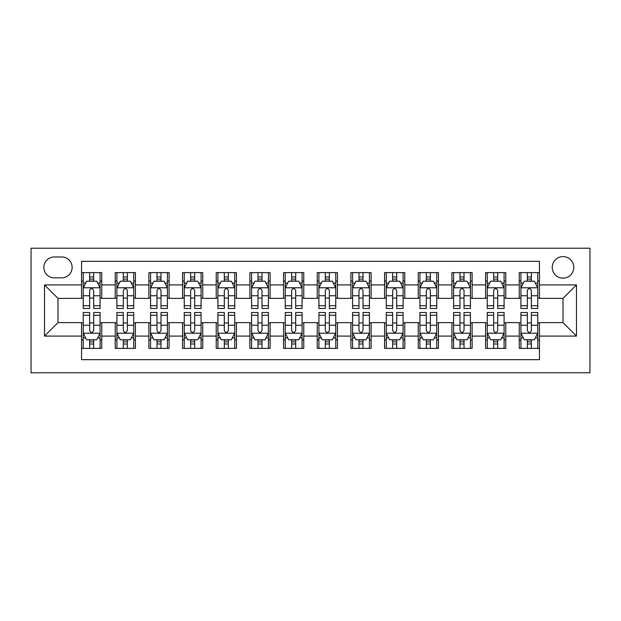 <?xml version="1.0" encoding="UTF-8"?>
<svg xmlns="http://www.w3.org/2000/svg" width="621" height="621" viewBox="0 0 621 621"><rect width="100%" height="100%" fill="white"/><g stroke="black" fill="none" stroke-linecap="round" stroke-linejoin="round"><path stroke-width="0.93" d="M563.014 256.628A10.774 10.774 0 0 0 552.24 267.403A10.774 10.774 0 0 0 563.014 278.177A10.774 10.774 0 0 0 573.788 267.403A10.774 10.774 0 0 0 563.014 256.628M31.05 372.786L589.95 372.786L589.95 248.214L31.05 248.214L31.05 372.786M539.447 272.619L519.249 272.619L519.249 284.915L505.781 284.915L505.781 298.383L519.249 298.383L519.249 284.915M505.781 284.915L505.781 272.619L485.575 272.619L485.575 284.915L472.107 284.915L472.107 298.383L485.575 298.383L485.575 284.915M472.107 284.915L472.107 272.619L451.909 272.619L451.909 284.915L438.442 284.915L438.442 298.383L451.909 298.383L451.909 284.915M438.442 284.915L438.442 272.619L418.243 272.619L418.243 284.915L404.776 284.915L404.776 298.383L418.243 298.383L418.243 284.915M404.776 284.915L404.776 272.619L384.57 272.619L384.57 284.915L371.102 284.915L371.102 298.383L384.57 298.383L384.57 284.915M371.102 284.915L371.102 272.619L350.904 272.619L350.904 284.915L337.436 284.915L337.436 298.383L350.904 298.383L350.904 284.915M337.436 284.915L337.436 272.619L317.23 272.619L317.23 284.915L303.77 284.915L303.77 298.383L317.23 298.383L317.23 284.915M303.77 284.915L303.77 272.619L283.564 272.619L283.564 284.915L270.096 284.915L270.096 298.383L283.564 298.383L283.564 284.915M270.096 284.915L270.096 272.619L249.898 272.619L249.898 284.915L236.43 284.915L236.43 298.383L249.898 298.383L249.898 284.915M236.43 284.915L236.43 272.619L216.224 272.619L216.224 284.915L202.756 284.915L202.756 298.383L216.224 298.383L216.224 284.915M202.756 284.915L202.756 272.619L182.558 272.619L182.558 284.915L169.091 284.915L169.091 298.383L182.558 298.383L182.558 284.915M169.091 284.915L169.091 272.619L148.893 272.619L148.893 284.915L135.425 284.915L135.425 298.383L148.893 298.383L148.893 284.915M135.425 284.915L135.425 272.619L115.219 272.619L115.219 298.383L101.751 298.383L101.751 272.619L81.553 272.619M81.553 348.381L101.751 348.381L101.751 322.617L115.219 322.617L115.219 348.381L135.425 348.381L135.425 322.617L148.893 322.617L148.893 336.085L135.425 336.085M148.893 336.085L148.893 348.381L169.091 348.381L169.091 322.617L182.558 322.617L182.558 336.085L169.091 336.085M182.558 336.085L182.558 348.381L202.756 348.381L202.756 322.617L216.224 322.617L216.224 336.085L202.756 336.085M216.224 336.085L216.224 348.381L236.43 348.381L236.43 322.617L249.898 322.617L249.898 336.085L236.43 336.085M249.898 336.085L249.898 348.381L270.096 348.381L270.096 322.617L283.564 322.617L283.564 336.085L270.096 336.085M283.564 336.085L283.564 348.381L303.77 348.381L303.77 322.617L317.23 322.617L317.23 336.085L303.77 336.085M317.23 336.085L317.23 348.381L337.436 348.381L337.436 322.617L350.904 322.617L350.904 336.085L337.436 336.085M350.904 336.085L350.904 348.381L371.102 348.381L371.102 322.617L384.57 322.617L384.57 336.085L371.102 336.085M384.57 336.085L384.57 348.381L404.776 348.381L404.776 322.617L418.243 322.617L418.243 336.085L404.776 336.085M418.243 336.085L418.243 348.381L438.442 348.381L438.442 322.617L451.909 322.617L451.909 336.085L438.442 336.085M451.909 336.085L451.909 348.381L472.107 348.381L472.107 322.617L485.575 322.617L485.575 336.085L472.107 336.085M485.575 336.085L485.575 348.381L505.781 348.381L505.781 322.617L519.249 322.617L519.249 336.085L505.781 336.085M54.283 277.843L61.689 277.843A10.441 10.441 0 0 0 72.129 267.403A10.441 10.441 0 0 0 61.689 256.97L54.283 256.97A10.441 10.441 0 0 0 43.843 267.403A10.441 10.441 0 0 0 54.283 277.843M539.447 284.915L539.447 261.34L81.553 261.34L81.553 298.383L57.986 298.383L57.986 322.617L81.553 322.617L81.553 359.66L539.447 359.66L539.447 322.617L563.014 322.617L563.014 298.383L539.447 298.383L539.447 284.915L576.482 284.915L576.482 336.085L539.447 336.085M81.553 336.085L44.518 336.085L44.518 284.915L81.553 284.915M519.249 336.085L519.249 348.381L539.447 348.381M81.553 281.041L83.237 281.041M89.634 281.041L93.67 281.041M100.074 281.041L101.751 281.041M81.553 298.041L83.237 298.041M89.634 298.041L93.67 298.041M100.074 298.041L101.751 298.041M81.553 322.959L83.237 322.959M89.634 322.959L93.67 322.959M100.074 322.959L101.751 322.959M81.553 339.959L83.237 339.959M89.634 339.959L93.67 339.959M100.074 339.959L101.751 339.959M115.219 298.041L116.903 298.041M123.3 298.041L127.344 298.041M133.74 298.041L135.425 298.041M115.219 281.041L116.903 281.041M123.3 281.041L127.344 281.041M133.74 281.041L135.425 281.041M115.219 322.959L116.903 322.959M123.3 322.959L127.344 322.959M133.74 322.959L135.425 322.959M115.219 339.959L116.903 339.959M123.3 339.959L127.344 339.959M133.74 339.959L135.425 339.959M148.893 322.959L150.577 322.959M156.973 322.959L161.01 322.959M167.406 322.959L169.091 322.959M148.893 339.959L150.577 339.959M156.973 339.959L161.01 339.959M167.406 339.959L169.091 339.959M148.893 281.041L150.577 281.041M156.973 281.041L161.01 281.041M167.406 281.041L169.091 281.041M148.893 298.041L150.577 298.041M156.973 298.041L161.01 298.041M167.406 298.041L169.091 298.041M182.558 322.959L184.243 322.959M190.639 322.959L194.684 322.959M201.08 322.959L202.756 322.959M182.558 339.959L184.243 339.959M190.639 339.959L194.684 339.959M201.08 339.959L202.756 339.959M182.558 281.041L184.243 281.041M190.639 281.041L194.684 281.041M201.08 281.041L202.756 281.041M182.558 298.041L184.243 298.041M190.639 298.041L194.684 298.041M201.08 298.041L202.756 298.041M216.224 322.959L217.909 322.959M224.305 322.959L228.349 322.959M234.746 322.959L236.43 322.959M216.224 339.959L217.909 339.959M224.305 339.959L228.349 339.959M234.746 339.959L236.43 339.959M216.224 281.041L217.909 281.041M224.305 281.041L228.349 281.041M234.746 281.041L236.43 281.041M216.224 298.041L217.909 298.041M224.305 298.041L228.349 298.041M234.746 298.041L236.43 298.041M249.898 322.959L251.583 322.959M257.979 322.959L262.015 322.959M268.412 322.959L270.096 322.959M249.898 339.959L251.583 339.959M257.979 339.959L262.015 339.959M268.412 339.959L270.096 339.959M249.898 281.041L251.583 281.041M257.979 281.041L262.015 281.041M268.412 281.041L270.096 281.041M249.898 298.041L251.583 298.041M257.979 298.041L262.015 298.041M268.412 298.041L270.096 298.041M283.564 322.959L285.249 322.959M291.645 322.959L295.689 322.959M302.085 322.959L303.77 322.959M283.564 339.959L285.249 339.959M291.645 339.959L295.689 339.959M302.085 339.959L303.77 339.959M283.564 281.041L285.249 281.041M291.645 281.041L295.689 281.041M302.085 281.041L303.77 281.041M283.564 298.041L285.249 298.041M291.645 298.041L295.689 298.041M302.085 298.041L303.77 298.041M317.23 322.959L318.915 322.959M325.311 322.959L329.355 322.959M335.751 322.959L337.436 322.959M317.23 339.959L318.915 339.959M325.311 339.959L329.355 339.959M335.751 339.959L337.436 339.959M317.23 281.041L318.915 281.041M325.311 281.041L329.355 281.041M335.751 281.041L337.436 281.041M317.23 298.041L318.915 298.041M325.311 298.041L329.355 298.041M335.751 298.041L337.436 298.041M350.904 322.959L352.588 322.959M358.985 322.959L363.021 322.959M369.417 322.959L371.102 322.959M350.904 339.959L352.588 339.959M358.985 339.959L363.021 339.959M369.417 339.959L371.102 339.959M350.904 281.041L352.588 281.041M358.985 281.041L363.021 281.041M369.417 281.041L371.102 281.041M350.904 298.041L352.588 298.041M358.985 298.041L363.021 298.041M369.417 298.041L371.102 298.041M384.57 322.959L386.254 322.959M392.651 322.959L396.695 322.959M403.091 322.959L404.776 322.959M384.57 339.959L386.254 339.959M392.651 339.959L396.695 339.959M403.091 339.959L404.776 339.959M384.57 281.041L386.254 281.041M392.651 281.041L396.695 281.041M403.091 281.041L404.776 281.041M384.57 298.041L386.254 298.041M392.651 298.041L396.695 298.041M403.091 298.041L404.776 298.041M418.243 322.959L419.92 322.959M426.317 322.959L430.361 322.959M436.757 322.959L438.442 322.959M418.243 339.959L419.92 339.959M426.317 339.959L430.361 339.959M436.757 339.959L438.442 339.959M418.243 281.041L419.92 281.041M426.317 281.041L430.361 281.041M436.757 281.041L438.442 281.041M418.243 298.041L419.92 298.041M426.317 298.041L430.361 298.041M436.757 298.041L438.442 298.041M451.909 322.959L453.594 322.959M459.99 322.959L464.027 322.959M470.423 322.959L472.107 322.959M451.909 339.959L453.594 339.959M459.99 339.959L464.027 339.959M470.423 339.959L472.107 339.959M451.909 281.041L453.594 281.041M459.99 281.041L464.027 281.041M470.423 281.041L472.107 281.041M451.909 298.041L453.594 298.041M459.99 298.041L464.027 298.041M470.423 298.041L472.107 298.041M485.575 322.959L487.26 322.959M493.656 322.959L497.7 322.959M504.097 322.959L505.781 322.959M485.575 339.959L487.26 339.959M493.656 339.959L497.7 339.959M504.097 339.959L505.781 339.959M485.575 281.041L487.26 281.041M493.656 281.041L497.7 281.041M504.097 281.041L505.781 281.041M485.575 298.041L487.26 298.041M493.656 298.041L497.7 298.041M504.097 298.041L505.781 298.041M519.249 322.959L520.926 322.959M527.33 322.959L531.366 322.959M537.763 322.959L539.447 322.959M519.249 339.959L520.926 339.959M527.33 339.959L531.366 339.959M537.763 339.959L539.447 339.959M519.249 281.041L520.926 281.041M527.33 281.041L531.366 281.041M537.763 281.041L539.447 281.041M519.249 298.041L520.926 298.041M527.33 298.041L531.366 298.041M537.763 298.041L539.447 298.041M57.986 298.383L44.518 284.915M57.986 322.617L44.518 336.085M576.482 284.915L563.014 298.383M576.482 336.085L563.014 322.617M93.67 276.997L89.634 276.997M100.074 305.734L93.67 305.734L93.67 308.482L100.074 308.482L100.074 287.942L96.705 281.212L86.606 281.212L83.237 287.942L83.237 308.482L89.634 308.482L89.634 305.734L83.237 305.734M83.237 287.942L83.237 272.619M100.074 287.942L100.074 272.619M89.634 281.212L89.634 272.619M93.67 272.619L93.67 281.212M93.67 305.734L93.67 290.465C92.327 287.872 90.984 287.872 89.634 290.465L89.634 305.734M89.634 344.003L93.67 344.003M83.237 315.266L89.634 315.266L89.634 312.518L83.237 312.518L83.237 333.058L86.606 339.788L96.705 339.788L100.074 333.058L100.074 312.518L93.67 312.518L93.67 315.266L100.074 315.266M100.074 333.058L100.074 348.381M83.237 333.058L83.237 348.381M93.67 339.788L93.67 348.381M89.634 348.381L89.634 339.788M89.634 315.266L89.634 330.535C90.977 333.128 92.327 333.128 93.67 330.535L93.67 315.266M127.344 276.997L123.3 276.997M133.74 305.734L127.344 305.734L127.344 308.482L133.74 308.482L133.74 287.942L130.371 281.212L120.272 281.212L116.903 287.942L116.903 308.482L123.3 308.482L123.3 305.734L116.903 305.734M116.903 287.942L116.903 272.619M133.74 287.942L133.74 272.619M123.3 281.212L123.3 272.619M127.344 272.619L127.344 281.212M127.344 305.734L127.344 290.465C126.001 287.872 124.65 287.872 123.3 290.465L123.3 305.734M161.01 276.997L156.973 276.997M167.406 305.734L161.01 305.734L161.01 308.482L167.406 308.482L167.406 287.942L164.045 281.212L153.938 281.212L150.577 287.942L150.577 308.482L156.973 308.482L156.973 305.734L150.577 305.734M150.577 287.942L150.577 272.619M167.406 287.942L167.406 272.619M156.973 281.212L156.973 272.619M161.01 272.619L161.01 281.212M161.01 305.734L161.01 290.465C159.667 287.872 158.316 287.872 156.973 290.465L156.973 305.734M194.684 276.997L190.639 276.997M201.08 305.734L194.684 305.734L194.684 308.482L201.08 308.482L201.08 287.942L197.711 281.212L187.612 281.212L184.243 287.942L184.243 308.482L190.639 308.482L190.639 305.734L184.243 305.734M184.243 287.942L184.243 272.619M201.08 287.942L201.08 272.619M190.639 281.212L190.639 272.619M194.684 272.619L194.684 281.212M194.684 305.734L194.684 290.465C193.333 287.872 191.99 287.872 190.639 290.465L190.639 305.734M228.349 276.997L224.305 276.997M234.746 305.734L228.349 305.734L228.349 308.482L234.746 308.482L234.746 287.942L231.377 281.212L221.278 281.212L217.909 287.942L217.909 308.482L224.305 308.482L224.305 305.734L217.909 305.734M217.909 287.942L217.909 272.619M234.746 287.942L234.746 272.619M224.305 281.212L224.305 272.619M228.349 272.619L228.349 281.212M228.349 305.734L228.349 290.465C227.007 287.872 225.656 287.872 224.305 290.465L224.305 305.734M123.3 344.003L127.344 344.003M116.903 315.266L123.3 315.266L123.3 312.518L116.903 312.518L116.903 333.058L120.272 339.788L130.371 339.788L133.74 333.058L133.74 312.518L127.344 312.518L127.344 315.266L133.74 315.266M133.74 333.058L133.74 348.381M116.903 333.058L116.903 348.381M127.344 339.788L127.344 348.381M123.3 348.381L123.3 339.788M123.3 315.266L123.3 330.535C124.65 333.128 125.993 333.128 127.344 330.535L127.344 315.266M156.973 344.003L161.01 344.003M150.577 315.266L156.973 315.266L156.973 312.518L150.577 312.518L150.577 333.058L153.938 339.788L164.045 339.788L167.406 333.058L167.406 312.518L161.01 312.518L161.01 315.266L167.406 315.266M167.406 333.058L167.406 348.381M150.577 333.058L150.577 348.381M161.01 339.788L161.01 348.381M156.973 348.381L156.973 339.788M156.973 315.266L156.973 330.535C158.316 333.128 159.659 333.128 161.01 330.535L161.01 315.266M190.639 344.003L194.684 344.003M184.243 315.266L190.639 315.266L190.639 312.518L184.243 312.518L184.243 333.058L187.612 339.788L197.711 339.788L201.08 333.058L201.08 312.518L194.684 312.518L194.684 315.266L201.08 315.266M201.08 333.058L201.08 348.381M184.243 333.058L184.243 348.381M194.684 339.788L194.684 348.381M190.639 348.381L190.639 339.788M190.639 315.266L190.639 330.535C191.982 333.128 193.333 333.128 194.684 330.535L194.684 315.266M224.305 344.003L228.349 344.003M217.909 315.266L224.305 315.266L224.305 312.518L217.909 312.518L217.909 333.058L221.278 339.788L231.377 339.788L234.746 333.058L234.746 312.518L228.349 312.518L228.349 315.266L234.746 315.266M234.746 333.058L234.746 348.381M217.909 333.058L217.909 348.381M228.349 339.788L228.349 348.381M224.305 348.381L224.305 339.788M224.305 315.266L224.305 330.535C225.656 333.128 226.999 333.128 228.349 330.535L228.349 315.266M262.015 276.997L257.979 276.997M268.412 305.734L262.015 305.734L262.015 308.482L268.412 308.482L268.412 287.942L265.051 281.212L254.944 281.212L251.583 287.942L251.583 308.482L257.979 308.482L257.979 305.734L251.583 305.734M251.583 287.942L251.583 272.619M268.412 287.942L268.412 272.619M257.979 281.212L257.979 272.619M262.015 272.619L262.015 281.212M262.015 305.734L262.015 290.465C260.673 287.872 259.322 287.872 257.979 290.465L257.979 305.734M257.979 344.003L262.015 344.003M251.583 315.266L257.979 315.266L257.979 312.518L251.583 312.518L251.583 333.058L254.944 339.788L265.051 339.788L268.412 333.058L268.412 312.518L262.015 312.518L262.015 315.266L268.412 315.266M268.412 333.058L268.412 348.381M251.583 333.058L251.583 348.381M262.015 339.788L262.015 348.381M257.979 348.381L257.979 339.788M257.979 315.266L257.979 330.535C259.322 333.128 260.665 333.128 262.015 330.535L262.015 315.266M295.689 276.997L291.645 276.997M302.085 305.734L295.689 305.734L295.689 308.482L302.085 308.482L302.085 287.942L298.717 281.212L288.618 281.212L285.249 287.942L285.249 308.482L291.645 308.482L291.645 305.734L285.249 305.734M285.249 287.942L285.249 272.619M302.085 287.942L302.085 272.619M291.645 281.212L291.645 272.619M295.689 272.619L295.689 281.212M295.689 305.734L295.689 290.465C294.338 287.872 292.996 287.872 291.645 290.465L291.645 305.734M291.645 344.003L295.689 344.003M285.249 315.266L291.645 315.266L291.645 312.518L285.249 312.518L285.249 333.058L288.618 339.788L298.717 339.788L302.085 333.058L302.085 312.518L295.689 312.518L295.689 315.266L302.085 315.266M302.085 333.058L302.085 348.381M285.249 333.058L285.249 348.381M295.689 339.788L295.689 348.381M291.645 348.381L291.645 339.788M291.645 315.266L291.645 330.535C292.988 333.128 294.338 333.128 295.689 330.535L295.689 315.266M329.355 276.997L325.311 276.997M335.751 305.734L329.355 305.734L329.355 308.482L335.751 308.482L335.751 287.942L332.382 281.212L322.283 281.212L318.915 287.942L318.915 308.482L325.311 308.482L325.311 305.734L318.915 305.734M318.915 287.942L318.915 272.619M335.751 287.942L335.751 272.619M325.311 281.212L325.311 272.619M329.355 272.619L329.355 281.212M329.355 305.734L329.355 290.465C328.012 287.872 326.662 287.872 325.311 290.465L325.311 305.734M325.311 344.003L329.355 344.003M318.915 315.266L325.311 315.266L325.311 312.518L318.915 312.518L318.915 333.058L322.283 339.788L332.382 339.788L335.751 333.058L335.751 312.518L329.355 312.518L329.355 315.266L335.751 315.266M335.751 333.058L335.751 348.381M318.915 333.058L318.915 348.381M329.355 339.788L329.355 348.381M325.311 348.381L325.311 339.788M325.311 315.266L325.311 330.535C326.662 333.128 328.004 333.128 329.355 330.535L329.355 315.266M363.021 276.997L358.985 276.997M369.417 305.734L363.021 305.734L363.021 308.482L369.417 308.482L369.417 287.942L366.056 281.212L355.949 281.212L352.588 287.942L352.588 308.482L358.985 308.482L358.985 305.734L352.588 305.734M352.588 287.942L352.588 272.619M369.417 287.942L369.417 272.619M358.985 281.212L358.985 272.619M363.021 272.619L363.021 281.212M363.021 305.734L363.021 290.465C361.678 287.872 360.335 287.872 358.985 290.465L358.985 305.734M358.985 344.003L363.021 344.003M352.588 315.266L358.985 315.266L358.985 312.518L352.588 312.518L352.588 333.058L355.949 339.788L366.056 339.788L369.417 333.058L369.417 312.518L363.021 312.518L363.021 315.266L369.417 315.266M369.417 333.058L369.417 348.381M352.588 333.058L352.588 348.381M363.021 339.788L363.021 348.381M358.985 348.381L358.985 339.788M358.985 315.266L358.985 330.535C360.327 333.128 361.678 333.128 363.021 330.535L363.021 315.266M396.695 276.997L392.651 276.997M403.091 305.734L396.695 305.734L396.695 308.482L403.091 308.482L403.091 287.942L399.722 281.212L389.623 281.212L386.254 287.942L386.254 308.482L392.651 308.482L392.651 305.734L386.254 305.734M386.254 287.942L386.254 272.619M403.091 287.942L403.091 272.619M392.651 281.212L392.651 272.619M396.695 272.619L396.695 281.212M396.695 305.734L396.695 290.465C395.344 287.872 394.001 287.872 392.651 290.465L392.651 305.734M392.651 344.003L396.695 344.003M386.254 315.266L392.651 315.266L392.651 312.518L386.254 312.518L386.254 333.058L389.623 339.788L399.722 339.788L403.091 333.058L403.091 312.518L396.695 312.518L396.695 315.266L403.091 315.266M403.091 333.058L403.091 348.381M386.254 333.058L386.254 348.381M396.695 339.788L396.695 348.381M392.651 348.381L392.651 339.788M392.651 315.266L392.651 330.535C393.993 333.128 395.344 333.128 396.695 330.535L396.695 315.266M430.361 276.997L426.317 276.997M436.757 305.734L430.361 305.734L430.361 308.482L436.757 308.482L436.757 287.942L433.388 281.212L423.289 281.212L419.92 287.942L419.92 308.482L426.317 308.482L426.317 305.734L419.92 305.734M419.92 287.942L419.92 272.619M436.757 287.942L436.757 272.619M426.317 281.212L426.317 272.619M430.361 272.619L430.361 281.212M430.361 305.734L430.361 290.465C429.018 287.872 427.667 287.872 426.317 290.465L426.317 305.734M426.317 344.003L430.361 344.003M419.92 315.266L426.317 315.266L426.317 312.518L419.92 312.518L419.92 333.058L423.289 339.788L433.388 339.788L436.757 333.058L436.757 312.518L430.361 312.518L430.361 315.266L436.757 315.266M436.757 333.058L436.757 348.381M419.92 333.058L419.92 348.381M430.361 339.788L430.361 348.381M426.317 348.381L426.317 339.788M426.317 315.266L426.317 330.535C427.667 333.128 429.01 333.128 430.361 330.535L430.361 315.266M464.027 276.997L459.99 276.997M470.423 305.734L464.027 305.734L464.027 308.482L470.423 308.482L470.423 287.942L467.062 281.212L456.955 281.212L453.594 287.942L453.594 308.482L459.99 308.482L459.99 305.734L453.594 305.734M453.594 287.942L453.594 272.619M470.423 287.942L470.423 272.619M459.99 281.212L459.99 272.619M464.027 272.619L464.027 281.212M464.027 305.734L464.027 290.465C462.684 287.872 461.341 287.872 459.99 290.465L459.99 305.734M459.99 344.003L464.027 344.003M453.594 315.266L459.99 315.266L459.99 312.518L453.594 312.518L453.594 333.058L456.955 339.788L467.062 339.788L470.423 333.058L470.423 312.518L464.027 312.518L464.027 315.266L470.423 315.266M470.423 333.058L470.423 348.381M453.594 333.058L453.594 348.381M464.027 339.788L464.027 348.381M459.99 348.381L459.99 339.788M459.99 315.266L459.99 330.535C461.333 333.128 462.684 333.128 464.027 330.535L464.027 315.266M497.7 276.997L493.656 276.997M504.097 305.734L497.7 305.734L497.7 308.482L504.097 308.482L504.097 287.942L500.728 281.212L490.629 281.212L487.26 287.942L487.26 308.482L493.656 308.482L493.656 305.734L487.26 305.734M487.26 287.942L487.26 272.619M504.097 287.942L504.097 272.619M493.656 281.212L493.656 272.619M497.7 272.619L497.7 281.212M497.7 305.734L497.7 290.465C496.35 287.872 495.007 287.872 493.656 290.465L493.656 305.734M493.656 344.003L497.7 344.003M487.26 315.266L493.656 315.266L493.656 312.518L487.26 312.518L487.26 333.058L490.629 339.788L500.728 339.788L504.097 333.058L504.097 312.518L497.7 312.518L497.7 315.266L504.097 315.266M504.097 333.058L504.097 348.381M487.26 333.058L487.26 348.381M497.7 339.788L497.7 348.381M493.656 348.381L493.656 339.788M493.656 315.266L493.656 330.535C494.999 333.128 496.35 333.128 497.7 330.535L497.7 315.266M531.366 276.997L527.33 276.997M537.763 305.734L531.366 305.734L531.366 308.482L537.763 308.482L537.763 287.942L534.394 281.212L524.295 281.212L520.926 287.942L520.926 308.482L527.33 308.482L527.33 305.734L520.926 305.734M520.926 287.942L520.926 272.619M537.763 287.942L537.763 272.619M527.33 281.212L527.33 272.619M531.366 272.619L531.366 281.212M531.366 305.734L531.366 290.465C530.024 287.872 528.673 287.872 527.33 290.465L527.33 305.734M527.33 344.003L531.366 344.003M520.926 315.266L527.33 315.266L527.33 312.518L520.926 312.518L520.926 333.058L524.295 339.788L534.394 339.788L537.763 333.058L537.763 312.518L531.366 312.518L531.366 315.266L537.763 315.266M537.763 333.058L537.763 348.381M520.926 333.058L520.926 348.381M531.366 339.788L531.366 348.381M527.33 348.381L527.33 339.788M527.33 315.266L527.33 330.535C528.673 333.128 530.016 333.128 531.366 330.535L531.366 315.266M115.219 336.085L101.751 336.085M115.219 284.915L101.751 284.915M99.989 287.771L83.323 287.771M83.237 283.06L85.675 283.06M97.629 283.06L100.074 283.06M89.634 295.743L83.237 295.743M100.074 295.743L93.67 295.743M93.67 279.139L89.634 279.139M83.323 333.229L99.989 333.229M100.074 337.94L97.629 337.94M85.675 337.94L83.237 337.94M93.67 325.257L100.074 325.257M83.237 325.257L89.634 325.257M89.634 341.861L93.67 341.861M133.655 287.771L116.989 287.771M116.903 283.06L119.348 283.06M131.303 283.06L133.74 283.06M123.3 295.743L116.903 295.743M133.74 295.743L127.344 295.743M127.344 279.139L123.3 279.139M167.321 287.771L150.655 287.771M150.577 283.06L153.014 283.06M164.969 283.06L167.406 283.06M156.973 295.743L150.577 295.743M167.406 295.743L161.01 295.743M161.01 279.139L156.973 279.139M200.994 287.771L184.328 287.771M184.243 283.06L186.68 283.06M198.635 283.06L201.08 283.06M190.639 295.743L184.243 295.743M201.08 295.743L194.684 295.743M194.684 279.139L190.639 279.139M234.66 287.771L217.994 287.771M217.909 283.06L220.354 283.06M232.308 283.06L234.746 283.06M224.305 295.743L217.909 295.743M234.746 295.743L228.349 295.743M228.349 279.139L224.305 279.139M116.989 333.229L133.655 333.229M133.74 337.94L131.303 337.94M119.348 337.94L116.903 337.94M127.344 325.257L133.74 325.257M116.903 325.257L123.3 325.257M123.3 341.861L127.344 341.861M150.655 333.229L167.321 333.229M167.406 337.94L164.969 337.94M153.014 337.94L150.577 337.94M161.01 325.257L167.406 325.257M150.577 325.257L156.973 325.257M156.973 341.861L161.01 341.861M184.328 333.229L200.994 333.229M201.08 337.94L198.635 337.94M186.68 337.94L184.243 337.94M194.684 325.257L201.08 325.257M184.243 325.257L190.639 325.257M190.639 341.861L194.684 341.861M217.994 333.229L234.66 333.229M234.746 337.94L232.308 337.94M220.354 337.94L217.909 337.94M228.349 325.257L234.746 325.257M217.909 325.257L224.305 325.257M224.305 341.861L228.349 341.861M268.326 287.771L251.66 287.771M251.583 283.06L254.02 283.06M265.974 283.06L268.412 283.06M257.979 295.743L251.583 295.743M268.412 295.743L262.015 295.743M262.015 279.139L257.979 279.139M251.66 333.229L268.326 333.229M268.412 337.94L265.974 337.94M254.02 337.94L251.583 337.94M262.015 325.257L268.412 325.257M251.583 325.257L257.979 325.257M257.979 341.861L262.015 341.861M302 287.771L285.334 287.771M285.249 283.06L287.686 283.06M299.64 283.06L302.085 283.06M291.645 295.743L285.249 295.743M302.085 295.743L295.689 295.743M295.689 279.139L291.645 279.139M285.334 333.229L302 333.229M302.085 337.94L299.64 337.94M287.686 337.94L285.249 337.94M295.689 325.257L302.085 325.257M285.249 325.257L291.645 325.257M291.645 341.861L295.689 341.861M335.666 287.771L319 287.771M318.915 283.06L321.36 283.06M333.314 283.06L335.751 283.06M325.311 295.743L318.915 295.743M335.751 295.743L329.355 295.743M329.355 279.139L325.311 279.139M319 333.229L335.666 333.229M335.751 337.94L333.314 337.94M321.36 337.94L318.915 337.94M329.355 325.257L335.751 325.257M318.915 325.257L325.311 325.257M325.311 341.861L329.355 341.861M369.34 287.771L352.674 287.771M352.588 283.06L355.026 283.06M366.98 283.06L369.417 283.06M358.985 295.743L352.588 295.743M369.417 295.743L363.021 295.743M363.021 279.139L358.985 279.139M352.674 333.229L369.34 333.229M369.417 337.94L366.98 337.94M355.026 337.94L352.588 337.94M363.021 325.257L369.417 325.257M352.588 325.257L358.985 325.257M358.985 341.861L363.021 341.861M403.006 287.771L386.34 287.771M386.254 283.06L388.692 283.06M400.646 283.06L403.091 283.06M392.651 295.743L386.254 295.743M403.091 295.743L396.695 295.743M396.695 279.139L392.651 279.139M386.34 333.229L403.006 333.229M403.091 337.94L400.646 337.94M388.692 337.94L386.254 337.94M396.695 325.257L403.091 325.257M386.254 325.257L392.651 325.257M392.651 341.861L396.695 341.861M436.672 287.771L420.006 287.771M419.92 283.06L422.365 283.06M434.32 283.06L436.757 283.06M426.317 295.743L419.92 295.743M436.757 295.743L430.361 295.743M430.361 279.139L426.317 279.139M420.006 333.229L436.672 333.229M436.757 337.94L434.32 337.94M422.365 337.94L419.92 337.94M430.361 325.257L436.757 325.257M419.92 325.257L426.317 325.257M426.317 341.861L430.361 341.861M470.345 287.771L453.679 287.771M453.594 283.06L456.031 283.06M467.986 283.06L470.423 283.06M459.99 295.743L453.594 295.743M470.423 295.743L464.027 295.743M464.027 279.139L459.99 279.139M453.679 333.229L470.345 333.229M470.423 337.94L467.986 337.94M456.031 337.94L453.594 337.94M464.027 325.257L470.423 325.257M453.594 325.257L459.99 325.257M459.99 341.861L464.027 341.861M504.011 287.771L487.345 287.771M487.26 283.06L489.697 283.06M501.652 283.06L504.097 283.06M493.656 295.743L487.26 295.743M504.097 295.743L497.7 295.743M497.7 279.139L493.656 279.139M487.345 333.229L504.011 333.229M504.097 337.94L501.652 337.94M489.697 337.94L487.26 337.94M497.7 325.257L504.097 325.257M487.26 325.257L493.656 325.257M493.656 341.861L497.7 341.861M537.677 287.771L521.011 287.771M520.926 283.06L523.371 283.06M535.325 283.06L537.763 283.06M527.33 295.743L520.926 295.743M537.763 295.743L531.366 295.743M531.366 279.139L527.33 279.139M521.011 333.229L537.677 333.229M537.763 337.94L535.325 337.94M523.371 337.94L520.926 337.94M531.366 325.257L537.763 325.257M520.926 325.257L527.33 325.257M527.33 341.861L531.366 341.861"/></g></svg>
